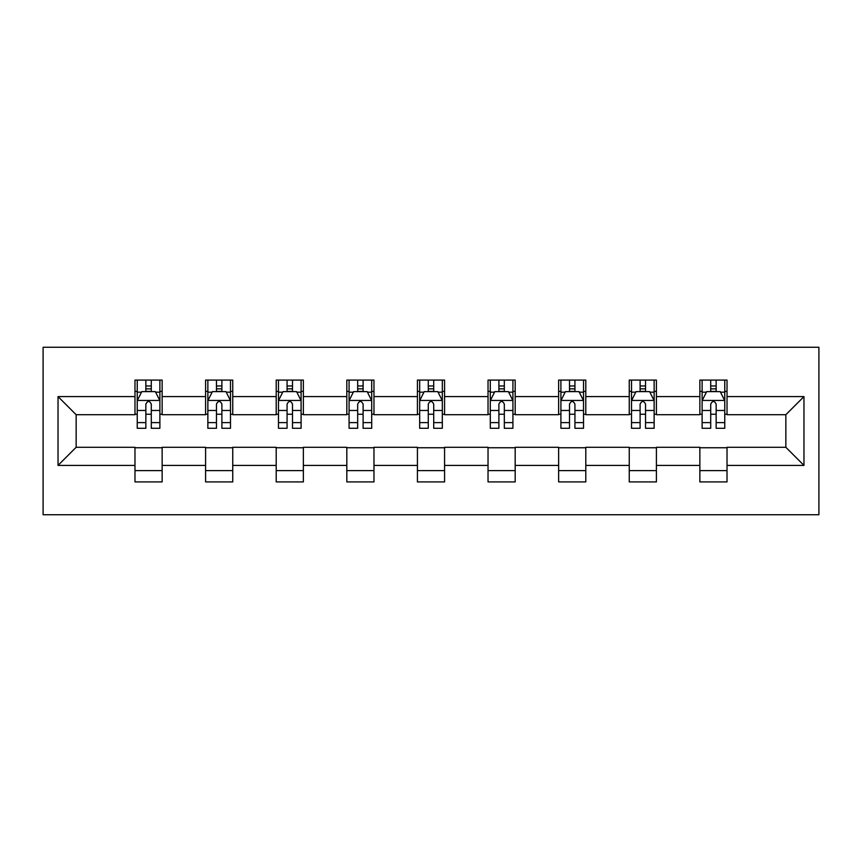 <?xml version="1.0" encoding="UTF-8"?>
<svg xmlns="http://www.w3.org/2000/svg" width="862" height="862" viewBox="0 0 862 862"><rect width="100%" height="100%" fill="white"/><g stroke="black" fill="none" stroke-linecap="round" stroke-linejoin="round"><path stroke-width="1.29" d="M43.1 514.733L818.9 514.733L818.9 347.267L43.1 347.267L43.1 514.733M727.022 396.595L727.022 380.077L699.858 380.077L699.858 396.595L656.402 396.595L656.402 380.077L629.249 380.077L629.249 396.595L585.794 396.595L585.794 380.077L558.641 380.077L558.641 396.595L515.185 396.595L515.185 380.077L488.032 380.077L488.032 396.595L444.577 396.595L444.577 380.077L417.423 380.077L417.423 396.595L373.968 396.595L373.968 380.077L346.815 380.077L346.815 396.595L303.359 396.595L303.359 380.077L276.206 380.077L276.206 396.595L232.751 396.595L232.751 380.077L205.598 380.077L205.598 396.595L162.142 396.595L162.142 380.077L134.978 380.077L134.978 396.595L58.034 396.595L58.034 465.405L76.147 447.292L134.978 447.292L134.978 481.923L162.142 481.923L162.142 447.292L205.598 447.292L205.598 481.923L232.751 481.923L232.751 447.292L276.206 447.292L276.206 481.923L303.359 481.923L303.359 447.292L346.815 447.292L346.815 481.923L373.968 481.923L373.968 447.292L417.423 447.292L417.423 481.923L444.577 481.923L444.577 447.292L488.032 447.292L488.032 481.923L515.185 481.923L515.185 447.292L558.641 447.292L558.641 481.923L585.794 481.923L585.794 447.292L629.249 447.292L629.249 481.923L656.402 481.923L656.402 447.292L699.858 447.292L699.858 481.923L727.022 481.923L727.022 447.292L785.853 447.292L785.853 414.708L727.022 414.708L727.022 396.595L803.966 396.595L803.966 465.405L727.022 465.405M699.858 465.405L656.402 465.405M629.249 465.405L585.794 465.405M558.641 465.405L515.185 465.405M488.032 465.405L444.577 465.405M417.423 465.405L373.968 465.405M346.815 465.405L303.359 465.405M276.206 465.405L232.751 465.405M205.598 465.405L162.142 465.405M134.978 465.405L58.034 465.405M699.858 396.595L699.858 414.708L656.402 414.708L656.402 396.595M629.249 396.595L629.249 414.708L585.794 414.708L585.794 396.595M558.641 396.595L558.641 414.708L515.185 414.708L515.185 396.595M488.032 396.595L488.032 414.708L444.577 414.708L444.577 396.595M417.423 396.595L417.423 414.708L373.968 414.708L373.968 396.595M346.815 396.595L346.815 414.708L303.359 414.708L303.359 396.595M276.206 396.595L276.206 414.708L232.751 414.708L232.751 396.595M205.598 396.595L205.598 414.708L162.142 414.708L162.142 396.595M134.978 396.595L134.978 414.708L76.147 414.708L58.034 396.595M76.147 414.708L76.147 447.292M803.966 465.405L785.853 447.292M785.853 414.708L803.966 396.595M134.978 391.391L137.241 391.391M145.85 391.391L151.281 391.391M159.879 391.391L162.142 391.391M134.978 414.256L137.241 414.256M145.85 414.256L151.281 414.256M159.879 414.256L162.142 414.256M134.978 447.744L162.142 447.744M134.978 470.609L162.142 470.609M205.598 447.744L232.751 447.744M205.598 470.609L232.751 470.609M205.598 391.391L207.861 391.391M216.459 391.391L221.89 391.391M230.488 391.391L232.751 391.391M205.598 414.256L207.861 414.256M216.459 414.256L221.89 414.256M230.488 414.256L232.751 414.256M276.206 447.744L303.359 447.744M276.206 470.609L303.359 470.609M276.206 391.391L278.469 391.391M287.068 391.391L292.498 391.391M301.097 391.391L303.359 391.391M276.206 414.256L278.469 414.256M287.068 414.256L292.498 414.256M301.097 414.256L303.359 414.256M346.815 447.744L373.968 447.744M346.815 470.609L373.968 470.609M346.815 391.391L349.078 391.391M357.676 391.391L363.107 391.391M371.705 391.391L373.968 391.391M346.815 414.256L349.078 414.256M357.676 414.256L363.107 414.256M371.705 414.256L373.968 414.256M417.423 447.744L444.577 447.744M417.423 470.609L444.577 470.609M417.423 391.391L419.686 391.391M428.285 391.391L433.715 391.391M442.314 391.391L444.577 391.391M417.423 414.256L419.686 414.256M428.285 414.256L433.715 414.256M442.314 414.256L444.577 414.256M488.032 447.744L515.185 447.744M488.032 470.609L515.185 470.609M488.032 391.391L490.295 391.391M498.893 391.391L504.324 391.391M512.922 391.391L515.185 391.391M488.032 414.256L490.295 414.256M498.893 414.256L504.324 414.256M512.922 414.256L515.185 414.256M558.641 447.744L585.794 447.744M558.641 470.609L585.794 470.609M558.641 391.391L560.903 391.391M569.502 391.391L574.932 391.391M583.531 391.391L585.794 391.391M558.641 414.256L560.903 414.256M569.502 414.256L574.932 414.256M583.531 414.256L585.794 414.256M629.249 447.744L656.402 447.744M629.249 470.609L656.402 470.609M629.249 391.391L631.512 391.391M640.11 391.391L645.541 391.391M654.139 391.391L656.402 391.391M629.249 414.256L631.512 414.256M640.11 414.256L645.541 414.256M654.139 414.256L656.402 414.256M699.858 447.744L727.022 447.744M699.858 470.609L727.022 470.609M699.858 391.391L702.121 391.391M710.719 391.391L716.15 391.391M724.759 391.391L727.022 391.391M699.858 414.256L702.121 414.256M710.719 414.256L716.15 414.256M724.759 414.256L727.022 414.256M151.281 385.96L145.85 385.96M159.879 422.606L151.281 422.606L151.281 428.285L159.879 428.285L159.879 400.679L155.354 391.617L141.777 391.617L137.241 400.679L137.241 428.285L145.85 428.285L145.85 422.606L137.241 422.606M137.241 400.679L137.241 380.077M159.879 400.679L159.879 380.077M145.85 391.617L145.85 380.077M151.281 380.077L151.281 391.617M151.281 422.606L151.281 404.073C149.471 400.582 147.661 400.582 145.85 404.073L145.85 422.606M221.89 385.96L216.459 385.96M230.488 422.606L221.89 422.606L221.89 428.285L230.488 428.285L230.488 400.679L225.963 391.617L212.386 391.617L207.861 400.679L207.861 428.285L216.459 428.285L216.459 422.606L207.861 422.606M207.861 400.679L207.861 380.077M230.488 400.679L230.488 380.077M216.459 391.617L216.459 380.077M221.89 380.077L221.89 391.617M221.89 422.606L221.89 404.073C220.079 400.582 218.269 400.582 216.459 404.073L216.459 422.606M292.498 385.96L287.068 385.96M301.097 422.606L292.498 422.606L292.498 428.285L301.097 428.285L301.097 400.679L296.571 391.617L282.995 391.617L278.469 400.679L278.469 428.285L287.068 428.285L287.068 422.606L278.469 422.606M278.469 400.679L278.469 380.077M301.097 400.679L301.097 380.077M287.068 391.617L287.068 380.077M292.498 380.077L292.498 391.617M292.498 422.606L292.498 404.073C290.688 400.582 288.878 400.582 287.068 404.073L287.068 422.606M363.107 385.96L357.676 385.96M371.705 422.606L363.107 422.606L363.107 428.285L371.705 428.285L371.705 400.679L367.18 391.617L353.603 391.617L349.078 400.679L349.078 428.285L357.676 428.285L357.676 422.606L349.078 422.606M349.078 400.679L349.078 380.077M371.705 400.679L371.705 380.077M357.676 391.617L357.676 380.077M363.107 380.077L363.107 391.617M363.107 422.606L363.107 404.073C361.297 400.582 359.486 400.582 357.676 404.073L357.676 422.606M433.715 385.96L428.285 385.96M442.314 422.606L433.715 422.606L433.715 428.285L442.314 428.285L442.314 400.679L437.788 391.617L424.212 391.617L419.686 400.679L419.686 428.285L428.285 428.285L428.285 422.606L419.686 422.606M419.686 400.679L419.686 380.077M442.314 400.679L442.314 380.077M428.285 391.617L428.285 380.077M433.715 380.077L433.715 391.617M433.715 422.606L433.715 404.073C431.905 400.582 430.095 400.582 428.285 404.073L428.285 422.606M504.324 385.96L498.893 385.96M512.922 422.606L504.324 422.606L504.324 428.285L512.922 428.285L512.922 400.679L508.397 391.617L494.82 391.617L490.295 400.679L490.295 428.285L498.893 428.285L498.893 422.606L490.295 422.606M490.295 400.679L490.295 380.077M512.922 400.679L512.922 380.077M498.893 391.617L498.893 380.077M504.324 380.077L504.324 391.617M504.324 422.606L504.324 404.073C502.514 400.582 500.703 400.582 498.893 404.073L498.893 422.606M574.932 385.96L569.502 385.96M583.531 422.606L574.932 422.606L574.932 428.285L583.531 428.285L583.531 400.679L579.005 391.617L565.429 391.617L560.903 400.679L560.903 428.285L569.502 428.285L569.502 422.606L560.903 422.606M560.903 400.679L560.903 380.077M583.531 400.679L583.531 380.077M569.502 391.617L569.502 380.077M574.932 380.077L574.932 391.617M574.932 422.606L574.932 404.073C573.122 400.582 571.312 400.582 569.502 404.073L569.502 422.606M645.541 385.96L640.11 385.96M654.139 422.606L645.541 422.606L645.541 428.285L654.139 428.285L654.139 400.679L649.614 391.617L636.037 391.617L631.512 400.679L631.512 428.285L640.11 428.285L640.11 422.606L631.512 422.606M631.512 400.679L631.512 380.077M654.139 400.679L654.139 380.077M640.11 391.617L640.11 380.077M645.541 380.077L645.541 391.617M645.541 422.606L645.541 404.073C643.742 400.582 641.921 400.582 640.11 404.073L640.11 422.606M716.15 385.96L710.719 385.96M724.759 422.606L716.15 422.606L716.15 428.285L724.759 428.285L724.759 400.679L720.223 391.617L706.646 391.617L702.121 400.679L702.121 428.285L710.719 428.285L710.719 422.606L702.121 422.606M702.121 400.679L702.121 380.077M724.759 400.679L724.759 380.077M710.719 391.617L710.719 380.077M716.15 380.077L716.15 391.617M716.15 422.606L716.15 404.073C714.35 400.582 712.54 400.582 710.719 404.073L710.719 422.606M159.761 400.453L137.36 400.453M137.241 392.167L141.497 392.167M155.623 392.167L159.879 392.167M145.85 410.474L137.241 410.474M159.879 410.474L151.281 410.474M151.281 388.848L145.85 388.848M230.369 400.453L207.968 400.453M207.861 392.167L212.106 392.167M226.232 392.167L230.488 392.167M216.459 410.474L207.861 410.474M230.488 410.474L221.89 410.474M221.89 388.848L216.459 388.848M300.978 400.453L278.577 400.453M278.469 392.167L282.725 392.167M296.84 392.167L301.097 392.167M287.068 410.474L278.469 410.474M301.097 410.474L292.498 410.474M292.498 388.848L287.068 388.848M371.597 400.453L349.185 400.453M349.078 392.167L353.334 392.167M367.449 392.167L371.705 392.167M357.676 410.474L349.078 410.474M371.705 410.474L363.107 410.474M363.107 388.848L357.676 388.848M442.206 400.453L419.794 400.453M419.686 392.167L423.942 392.167M438.058 392.167L442.314 392.167M428.285 410.474L419.686 410.474M442.314 410.474L433.715 410.474M433.715 388.848L428.285 388.848M512.815 400.453L490.403 400.453M490.295 392.167L494.551 392.167M508.666 392.167L512.922 392.167M498.893 410.474L490.295 410.474M512.922 410.474L504.324 410.474M504.324 388.848L498.893 388.848M583.423 400.453L561.022 400.453M560.903 392.167L565.16 392.167M579.275 392.167L583.531 392.167M569.502 410.474L560.903 410.474M583.531 410.474L574.932 410.474M574.932 388.848L569.502 388.848M654.032 400.453L631.63 400.453M631.512 392.167L635.768 392.167M649.894 392.167L654.139 392.167M640.11 410.474L631.512 410.474M654.139 410.474L645.541 410.474M645.541 388.848L640.11 388.848M724.64 400.453L702.239 400.453M702.121 392.167L706.377 392.167M720.503 392.167L724.759 392.167M710.719 410.474L702.121 410.474M724.759 410.474L716.15 410.474M716.15 388.848L710.719 388.848"/></g></svg>
